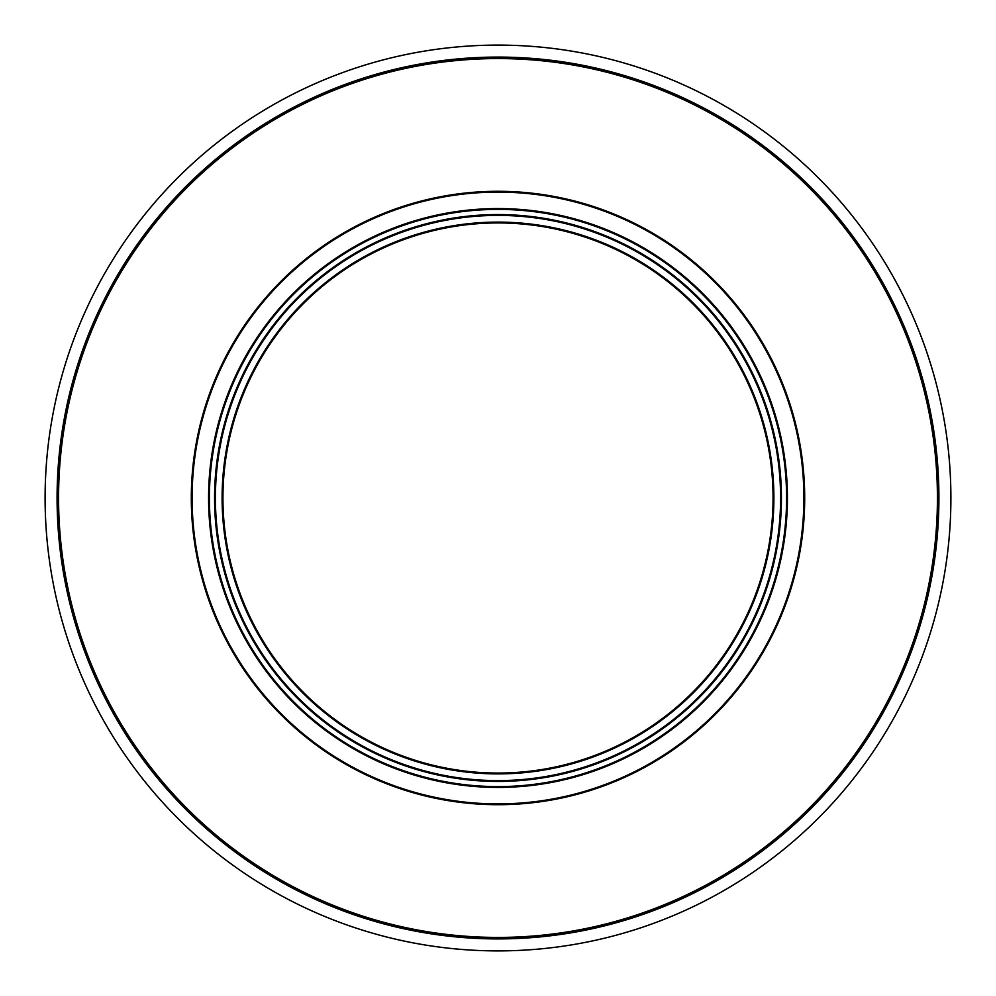 <?xml version="1.0" encoding="UTF-8"?>
<svg xmlns="http://www.w3.org/2000/svg" width="996" height="996" viewBox="0 0 996 996"><rect width="100%" height="100%" fill="white"/><g stroke="black" fill="none" stroke-linecap="round" stroke-linejoin="round"><path stroke-width="1.49" d="M423.412 932.567A440.929 440.929 0 0 1 63.433 423.412A440.929 440.929 0 0 1 572.588 63.433A440.929 440.929 0 0 1 932.567 572.588A440.929 440.929 0 0 1 423.412 932.567M421.383 944.37A452.894 452.894 0 0 1 51.63 421.383A452.894 452.894 0 0 1 574.617 51.63A452.894 452.894 0 0 1 944.37 574.617A452.894 452.894 0 0 1 421.383 944.37M438.153 197.196A306.706 306.706 0 0 1 748.37 320.861A306.706 306.706 0 0 1 557.847 798.804A306.706 306.706 0 0 1 247.631 675.139A306.706 306.706 0 0 1 438.153 197.196M856.722 244.194A439.435 439.435 0 0 0 244.194 139.278A439.435 439.435 0 0 0 139.278 751.806A439.435 439.435 0 0 0 751.806 856.722A439.435 439.435 0 0 0 856.722 244.194M444.328 228.233A275.058 275.058 0 0 1 767.767 444.328A275.058 275.058 0 0 1 551.672 767.767A275.058 275.058 0 0 1 228.233 551.672A275.058 275.058 0 0 1 444.328 228.233M444.166 227.412A275.892 275.892 0 0 1 768.588 444.166A275.892 275.892 0 0 1 551.834 768.588A275.892 275.892 0 0 1 227.412 551.834A275.892 275.892 0 0 1 444.166 227.412M138.058 752.665A440.929 440.929 0 0 1 243.335 138.058A440.929 440.929 0 0 1 857.942 243.335A440.929 440.929 0 0 1 752.665 857.942A440.929 440.929 0 0 1 138.058 752.665M442.697 220.016A283.437 283.437 0 0 0 220.016 553.303A283.437 283.437 0 0 0 553.303 775.984A283.437 283.437 0 0 0 775.984 442.697A283.437 283.437 0 0 0 442.697 220.016M442.859 220.838A282.59 282.59 0 0 0 220.838 553.141A282.59 282.59 0 0 0 553.141 775.162A282.59 282.59 0 0 0 775.162 442.859A282.59 282.59 0 0 0 442.859 220.838M554.473 781.86A289.425 289.425 0 0 0 781.86 441.527A289.425 289.425 0 0 0 441.527 214.14A289.425 289.425 0 0 0 214.14 554.473A289.425 289.425 0 0 0 554.473 781.86M557.685 798.02A305.897 305.897 0 0 0 798.02 438.315A305.897 305.897 0 0 0 438.315 197.98A305.897 305.897 0 0 0 197.98 557.685A305.897 305.897 0 0 0 557.685 798.02M554.311 781.051A288.603 288.603 0 0 0 781.051 441.689A288.603 288.603 0 0 0 441.689 214.949A288.603 288.603 0 0 0 214.949 554.311A288.603 288.603 0 0 0 554.311 781.051"/></g></svg>
